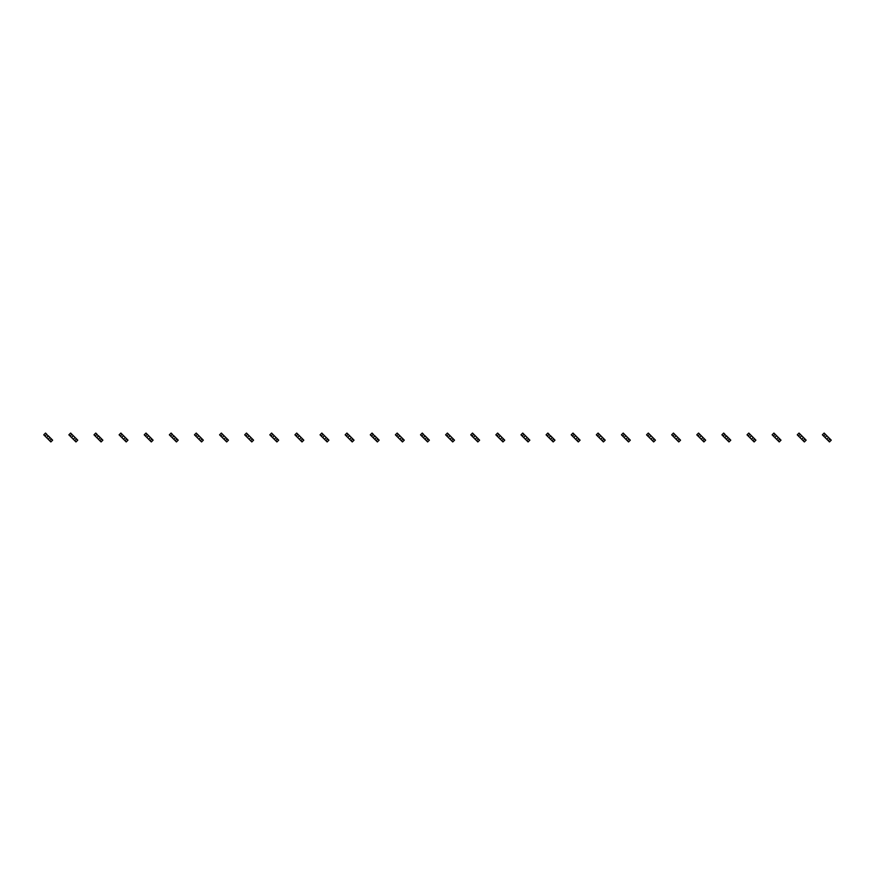 <?xml version="1.0" encoding="UTF-8"?>
<svg xmlns="http://www.w3.org/2000/svg" width="875" height="875" viewBox="0 0 875 875"><rect width="100%" height="100%" fill="white"/><g stroke="black" fill="none" stroke-linecap="round" stroke-linejoin="round"><path stroke-width="1.31" d="M46.769 434.306L44.997 436.078L43.75 434.831L45.522 433.059L46.769 434.306L48.191 436.341L46.419 437.5L49.612 440.694L50.859 441.941L52.631 440.169L51.384 438.922L49.612 440.694M44.997 436.078L46.419 437.5M48.191 435.728L49.962 437.5L48.191 439.272M49.962 437.5L51.384 438.922M71.881 434.306L70.109 436.078L68.862 434.831L70.645 433.059L73.303 435.728L71.531 437.5L74.725 440.694L75.972 441.941L77.744 440.169L76.508 438.922L74.725 440.694M70.109 436.078L71.531 437.5M73.303 435.728L75.086 437.5L73.303 439.272M75.086 437.5L76.508 438.922M97.005 434.306L95.222 436.078L93.986 434.831L95.758 433.059L97.005 434.306L98.427 436.341L96.644 437.5L101.084 441.941L102.867 440.169L101.62 438.922L99.848 440.694M95.222 436.078L96.644 437.5M98.427 435.728L100.198 437.5L98.427 439.272M100.198 437.5L101.62 438.922M122.117 434.306L120.345 436.078L119.098 434.831L120.881 433.059L123.539 435.728L121.767 437.5L126.208 441.941L127.98 440.169L126.733 438.922L124.961 440.694M120.345 436.078L121.767 437.5M123.539 435.728L125.311 437.5L123.539 439.272M125.311 437.5L126.733 438.922M147.241 434.306L145.458 436.078L144.222 434.831L145.994 433.059L148.662 435.728L146.88 437.5L151.32 441.941L153.092 440.169L151.856 438.922L150.073 440.694M145.458 436.078L146.88 437.5M148.662 435.728L150.434 437.5L148.662 439.272M150.434 437.5L151.856 438.922M172.353 434.306L170.581 436.078L169.334 434.831L171.106 433.059L172.353 434.306L173.775 436.341L172.003 437.5L176.433 441.941L178.216 440.169L176.969 438.922L175.197 440.694M170.581 436.078L172.003 437.5M173.775 435.728L175.547 437.5L173.775 439.272M175.547 437.5L176.969 438.922M197.466 434.306L195.694 436.078L194.447 434.831L196.23 433.059L198.888 435.728L197.116 437.5L200.309 440.694L201.556 441.941L203.328 440.169L202.092 438.922L200.309 440.694M195.694 436.078L197.116 437.5M198.888 435.728L200.67 437.5L198.888 439.272M200.67 437.5L202.092 438.922M222.589 434.306L220.806 436.078L219.57 434.831L221.342 433.059L224.011 435.728L222.228 437.5L226.669 441.941L228.452 440.169L227.205 438.922L225.433 440.694M220.806 436.078L222.228 437.5M224.011 435.728L225.783 437.5L224.011 439.272M225.783 437.5L227.205 438.922M247.702 434.306L245.93 436.078L244.683 434.831L246.466 433.059L249.123 435.728L247.352 437.5L250.545 440.694L251.792 441.941L253.564 440.169L252.317 438.922L250.545 440.694M245.93 436.078L247.352 437.5M249.123 435.728L250.895 437.5L249.123 439.272M250.895 437.5L252.317 438.922M272.825 434.306L271.042 436.078L269.806 434.831L271.578 433.059L274.236 435.728L272.464 437.5L276.905 441.941L278.677 440.169L277.441 438.922L275.658 440.694M271.042 436.078L272.464 437.5M274.236 435.728L276.019 437.5L274.236 439.272M276.019 437.5L277.441 438.922M297.938 434.306L296.166 436.078L294.919 434.831L296.691 433.059L299.359 435.728L297.577 437.5L302.017 441.941L303.8 440.169L302.553 438.922L300.781 440.694M296.166 436.078L297.577 437.5M299.359 435.728L301.131 437.5L299.359 439.272M301.131 437.5L302.553 438.922M323.05 434.306L321.278 436.078L320.031 434.831L321.814 433.059L324.472 435.728L322.7 437.5L325.894 440.694L327.141 441.941L328.913 440.169L327.677 438.922L325.894 440.694M321.278 436.078L322.7 437.5M324.472 435.728L326.255 437.5L324.472 439.272M326.255 437.5L327.677 438.922M348.173 434.306L346.391 436.078L345.155 434.831L346.927 433.059L349.595 435.728L347.812 437.5L352.253 441.941L354.036 440.169L352.789 438.922L351.017 440.694M346.391 436.078L347.812 437.5M349.595 435.728L351.367 437.5L349.595 439.272M351.367 437.5L352.789 438.922M373.286 434.306L371.514 436.078L370.267 434.831L372.039 433.059L373.286 434.306L374.708 436.341L372.936 437.5L374.708 439.272L377.377 441.941L379.148 440.169L377.902 438.922L376.13 440.694M371.514 436.078L372.936 437.5M374.708 435.728L376.48 437.5L374.708 439.272M376.48 437.5L377.902 438.922M398.409 434.306L396.627 436.078L395.38 434.831L397.163 433.059L399.82 435.728L398.048 437.5L402.489 441.941L404.261 440.169L403.025 438.922L401.242 440.694M396.627 436.078L398.048 437.5M399.82 435.728L401.603 437.5L399.82 439.272M401.603 437.5L403.025 438.922M423.522 434.306L421.75 436.078L420.503 434.831L422.275 433.059L423.522 434.306L424.944 436.341L423.161 437.5L427.602 441.941L429.384 440.169L428.137 438.922L426.366 440.694M421.75 436.078L423.161 437.5M424.944 435.728L426.716 437.5L424.944 439.272M426.716 437.5L428.137 438.922M448.634 434.306L446.863 436.078L445.616 434.831L447.398 433.059L450.056 435.728L448.284 437.5L451.478 440.694L452.725 441.941L454.497 440.169L453.25 438.922L451.478 440.694M446.863 436.078L448.284 437.5M450.056 435.728L451.839 437.5L450.056 439.272M451.839 437.5L453.25 438.922M473.758 434.306L471.975 436.078L470.739 434.831L472.511 433.059L475.18 435.728L473.397 437.5L477.837 441.941L479.62 440.169L478.373 438.922L476.591 440.694M471.975 436.078L473.397 437.5M475.18 435.728L476.952 437.5L475.18 439.272M476.952 437.5L478.373 438.922M498.87 434.306L497.098 436.078L495.852 434.831L497.623 433.059L500.292 435.728L498.52 437.5L501.714 440.694L502.961 441.941L504.733 440.169L503.486 438.922L501.714 440.694M497.098 436.078L498.52 437.5M500.292 435.728L502.064 437.5L500.292 439.272M502.064 437.5L503.486 438.922M523.983 434.306L522.211 436.078L520.964 434.831L522.747 433.059L525.405 435.728L523.633 437.5L528.073 441.941L529.845 440.169L528.609 438.922L526.827 440.694M522.211 436.078L523.633 437.5M525.405 435.728L527.188 437.5L525.405 439.272M527.188 437.5L528.609 438.922M549.106 434.306L547.323 436.078L546.087 434.831L547.859 433.059L549.106 434.306L550.528 436.341L548.745 437.5L553.186 441.941L554.969 440.169L553.722 438.922L551.95 440.694M547.323 436.078L548.745 437.5M550.528 435.728L552.3 437.5L550.528 439.272M552.3 437.5L553.722 438.922M574.219 434.306L572.447 436.078L571.2 434.831L572.983 433.059L575.641 435.728L573.869 437.5L578.309 441.941L580.081 440.169L578.834 438.922L577.062 440.694M572.447 436.078L573.869 437.5M575.641 435.728L577.423 437.5L575.641 439.272M577.423 437.5L578.834 438.922M599.342 434.306L597.559 436.078L596.323 434.831L598.095 433.059L600.764 435.728L598.981 437.5L603.422 441.941L605.194 440.169L603.958 438.922L602.175 440.694M597.559 436.078L598.981 437.5M600.764 435.728L602.536 437.5L600.764 439.272M602.536 437.5L603.958 438.922M624.455 434.306L622.683 436.078L621.436 434.831L623.208 433.059L625.877 435.728L624.105 437.5L628.534 441.941L630.317 440.169L629.07 438.922L627.298 440.694M622.683 436.078L624.105 437.5M625.877 435.728L627.648 437.5L625.877 439.272M627.648 437.5L629.07 438.922M649.567 434.306L647.795 436.078L646.548 434.831L648.331 433.059L650.989 435.728L649.217 437.5L653.658 441.941L655.43 440.169L654.194 438.922L652.411 440.694M647.795 436.078L649.217 437.5M650.989 435.728L652.772 437.5L650.989 439.272M652.772 437.5L654.194 438.922M674.691 434.306L672.908 436.078L671.672 434.831L673.444 433.059L676.112 435.728L674.33 437.5L678.77 441.941L680.553 440.169L679.306 438.922L677.534 440.694M672.908 436.078L674.33 437.5M676.112 435.728L677.884 437.5L676.112 439.272M677.884 437.5L679.306 438.922M699.803 434.306L698.031 436.078L696.784 434.831L698.567 433.059L701.225 435.728L699.453 437.5L703.894 441.941L705.666 440.169L704.419 438.922L702.647 440.694M698.031 436.078L699.453 437.5M701.225 435.728L702.997 437.5L701.225 439.272M702.997 437.5L704.419 438.922M724.927 434.306L723.144 436.078L721.908 434.831L723.68 433.059L724.927 434.306L726.338 436.341L724.566 437.5L729.006 441.941L730.778 440.169L729.542 438.922L727.759 440.694M723.144 436.078L724.566 437.5M726.338 435.728L728.12 437.5L726.338 439.272M728.12 437.5L729.542 438.922M750.039 434.306L748.267 436.078L747.02 434.831L748.792 433.059L751.461 435.728L749.689 437.5L754.119 441.941L755.902 440.169L754.655 438.922L752.883 440.694M748.267 436.078L749.689 437.5M751.461 435.728L753.233 437.5L751.461 439.272M753.233 437.5L754.655 438.922M775.152 434.306L773.38 436.078L772.133 434.831L773.916 433.059L776.573 435.728L774.802 437.5L777.995 440.694L779.242 441.941L781.014 440.169L779.778 438.922L777.995 440.694M773.38 436.078L774.802 437.5M776.573 435.728L778.356 437.5L776.573 439.272M778.356 437.5L779.778 438.922M800.275 434.306L798.492 436.078L797.256 434.831L799.028 433.059L801.697 435.728L799.914 437.5L804.355 441.941L806.137 440.169L804.891 438.922L803.119 440.694M798.492 436.078L799.914 437.5M801.697 435.728L803.469 437.5L801.697 439.272M803.469 437.5L804.891 438.922M825.387 434.306L823.616 436.078L822.369 434.831L824.141 433.059L826.809 435.728L825.038 437.5L828.231 440.694L829.478 441.941L831.25 440.169L830.003 438.922L828.231 440.694M823.616 436.078L825.038 437.5M826.809 435.728L828.581 437.5L826.809 439.272M828.581 437.5L830.003 438.922"/></g></svg>
